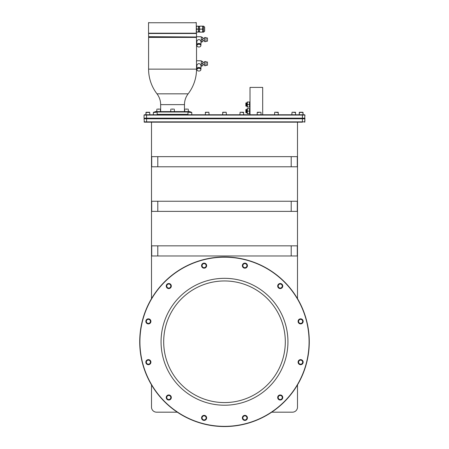 <?xml version="1.0" encoding="UTF-8"?>
<svg xmlns="http://www.w3.org/2000/svg" width="449" height="449" viewBox="0 0 449 449"><rect width="100%" height="100%" fill="white"/><g stroke="black" fill="none" stroke-linecap="round" stroke-linejoin="round"><path stroke-width="0.67" d="M309.282 341.768A84.782 84.782 0 0 1 224.5 426.55A84.782 84.782 0 0 1 139.718 341.768A84.782 84.782 0 0 1 224.5 256.991A84.782 84.782 0 0 1 309.282 341.768M224.5 426.348A84.58 84.58 0 0 1 139.92 341.768A84.58 84.58 0 0 1 224.5 257.193A84.58 84.58 0 0 1 309.08 341.768A84.58 84.58 0 0 1 224.5 426.348M287.944 341.768A63.444 63.444 0 0 1 224.5 405.217A63.444 63.444 0 0 1 161.056 341.768A63.444 63.444 0 0 1 224.5 278.324A63.444 63.444 0 0 1 287.944 341.768M298.085 362.163A2.531 2.531 0 0 1 300.622 359.632A2.531 2.531 0 0 1 303.154 362.163A2.531 2.531 0 0 1 300.622 364.7A2.531 2.531 0 0 1 298.085 362.163M277.69 397.494A2.531 2.531 0 0 1 280.227 394.957A2.531 2.531 0 0 1 282.758 397.494A2.531 2.531 0 0 1 280.227 400.025A2.531 2.531 0 0 1 277.69 397.494M242.365 417.89A2.531 2.531 0 0 1 244.896 415.359A2.531 2.531 0 0 1 247.433 417.89A2.531 2.531 0 0 1 244.896 420.421A2.531 2.531 0 0 1 242.365 417.89M201.567 417.89A2.531 2.531 0 0 1 204.104 415.359A2.531 2.531 0 0 1 206.635 417.89A2.531 2.531 0 0 1 204.104 420.421A2.531 2.531 0 0 1 201.567 417.89M166.242 397.494A2.531 2.531 0 0 1 168.773 394.957A2.531 2.531 0 0 1 171.31 397.494A2.531 2.531 0 0 1 168.773 400.025A2.531 2.531 0 0 1 166.242 397.494M145.846 362.163A2.531 2.531 0 0 1 148.378 359.632A2.531 2.531 0 0 1 150.915 362.163A2.531 2.531 0 0 1 148.378 364.7A2.531 2.531 0 0 1 145.846 362.163M145.846 321.372A2.531 2.531 0 0 1 148.378 318.841A2.531 2.531 0 0 1 150.915 321.372A2.531 2.531 0 0 1 148.378 323.909A2.531 2.531 0 0 1 145.846 321.372M166.242 286.047A2.531 2.531 0 0 1 168.773 283.51A2.531 2.531 0 0 1 171.31 286.047A2.531 2.531 0 0 1 168.773 288.578A2.531 2.531 0 0 1 166.242 286.047M201.567 265.651A2.531 2.531 0 0 1 204.104 263.114A2.531 2.531 0 0 1 206.635 265.651A2.531 2.531 0 0 1 204.104 268.182A2.531 2.531 0 0 1 201.567 265.651M242.365 265.651A2.531 2.531 0 0 1 244.896 263.114A2.531 2.531 0 0 1 247.433 265.651A2.531 2.531 0 0 1 244.896 268.182A2.531 2.531 0 0 1 242.365 265.651M277.69 286.047A2.531 2.531 0 0 1 280.227 283.51A2.531 2.531 0 0 1 282.758 286.047A2.531 2.531 0 0 1 280.227 288.578A2.531 2.531 0 0 1 277.69 286.047M298.085 321.372A2.531 2.531 0 0 1 300.622 318.841A2.531 2.531 0 0 1 303.154 321.372A2.531 2.531 0 0 1 300.622 323.909A2.531 2.531 0 0 1 298.085 321.372M282.258 286.047A2.037 2.037 0 0 0 280.227 284.009A2.037 2.037 0 0 0 278.189 286.047A2.037 2.037 0 0 0 280.227 288.078A2.037 2.037 0 0 0 282.258 286.047M246.933 265.651A2.037 2.037 0 0 0 244.896 263.614A2.037 2.037 0 0 0 242.864 265.651A2.037 2.037 0 0 0 244.896 267.683A2.037 2.037 0 0 0 246.933 265.651M206.136 265.651A2.037 2.037 0 0 0 204.104 263.614A2.037 2.037 0 0 0 202.067 265.651A2.037 2.037 0 0 0 204.104 267.683A2.037 2.037 0 0 0 206.136 265.651M170.811 286.047A2.037 2.037 0 0 0 168.773 284.009A2.037 2.037 0 0 0 166.742 286.047A2.037 2.037 0 0 0 168.773 288.078A2.037 2.037 0 0 0 170.811 286.047M170.811 397.494A2.037 2.037 0 0 0 168.773 395.457A2.037 2.037 0 0 0 166.742 397.494A2.037 2.037 0 0 0 168.773 399.531A2.037 2.037 0 0 0 170.811 397.494M282.258 397.494A2.037 2.037 0 0 0 280.227 395.457A2.037 2.037 0 0 0 278.189 397.494A2.037 2.037 0 0 0 280.227 399.531A2.037 2.037 0 0 0 282.258 397.494M285.311 341.768A60.811 60.811 0 0 0 224.5 280.956A60.811 60.811 0 0 0 163.689 341.768A60.811 60.811 0 0 0 224.5 402.579A60.811 60.811 0 0 0 285.311 341.768M150.415 321.372A2.037 2.037 0 0 1 148.378 323.409A2.037 2.037 0 0 1 146.346 321.372A2.037 2.037 0 0 1 148.378 319.34A2.037 2.037 0 0 1 150.415 321.372M150.415 362.163A2.037 2.037 0 0 1 148.378 364.201A2.037 2.037 0 0 1 146.346 362.163A2.037 2.037 0 0 1 148.378 360.132A2.037 2.037 0 0 1 150.415 362.163M206.136 417.89A2.037 2.037 0 0 1 204.104 419.927A2.037 2.037 0 0 1 202.067 417.89A2.037 2.037 0 0 1 204.104 415.853A2.037 2.037 0 0 1 206.136 417.89M246.933 417.89A2.037 2.037 0 0 1 244.896 419.927A2.037 2.037 0 0 1 242.864 417.89A2.037 2.037 0 0 1 244.896 415.853A2.037 2.037 0 0 1 246.933 417.89M292.434 412.176L271.729 412.176L292.434 412.176A5.057 5.057 0 0 0 297.496 407.12L297.496 384.894L297.496 407.12M302.654 321.372A2.037 2.037 0 0 1 300.622 323.409A2.037 2.037 0 0 1 298.585 321.372A2.037 2.037 0 0 1 300.622 319.34A2.037 2.037 0 0 1 302.654 321.372M302.654 362.163A2.037 2.037 0 0 1 300.622 364.201A2.037 2.037 0 0 1 298.585 362.163A2.037 2.037 0 0 1 300.622 360.132A2.037 2.037 0 0 1 302.654 362.163M151.504 384.894L151.504 407.12A5.057 5.057 0 0 0 156.566 412.176L177.271 412.176M304.647 122.173L304.95 121.864L302.413 121.864L302.413 122.173L144.359 122.173L146.587 122.173L146.587 121.864L144.05 121.864L144.353 122.173M144.05 121.864L144.353 122.167L144.05 118.777L144.353 118.469L144.05 118.777L146.587 118.777L146.587 118.469L144.05 118.166L144.353 118.469M144.05 115.073L144.05 118.166L146.587 118.166L146.587 115.073L144.05 115.073L146.587 114.77L145.953 114.77L146.155 112.239L149.753 112.441L145.953 112.441L145.953 114.77M299.449 112.239L303.047 112.441L299.247 112.441L299.247 114.77L299.449 112.239L302.845 112.239L299.449 112.239L302.845 112.239L303.047 114.77L144.353 114.77M304.95 120.949L304.647 118.469L304.95 115.073L304.647 114.77L302.413 114.77L302.413 115.073L146.587 115.073L146.587 114.77M222.597 114.77L222.799 112.239L226.195 112.239L222.597 112.441L226.195 112.239L222.799 112.239L226.195 112.239L226.397 114.77M205.283 114.77L205.485 112.239L208.88 112.239L205.283 112.441L208.88 112.239L205.485 112.239L208.88 112.239L209.082 114.77M293.736 112.441L295.638 112.441L293.736 112.441M291.839 114.77L292.041 112.239L295.436 112.239L292.041 112.239L295.436 112.239L295.638 114.77M276.427 112.441L278.329 112.441L276.427 112.441M274.53 114.77L274.732 112.239L278.127 112.239L274.732 112.239L278.127 112.239L278.329 114.77M259.118 112.441L257.215 112.441L259.118 112.441M257.215 114.77L257.215 112.441M241.803 112.441L243.706 112.441L241.803 112.441M239.906 114.77L240.108 112.239L243.504 112.239L240.108 112.239L243.504 112.239L243.706 114.77M189.871 112.441L191.774 112.441L189.871 112.441M187.974 114.77L187.974 112.441M155.264 112.441L153.362 112.441L155.264 112.441M153.362 114.77L153.362 112.441L155.264 112.239M149.551 112.239L146.155 112.239M156.959 112.239L153.564 112.239L154.826 112.014A0.404 0.404 0 0 1 155.231 111.61L189.893 111.61A0.404 0.404 0 0 1 190.297 112.014L191.571 112.239L188.176 112.239M260.813 112.239L257.417 112.239M189.871 112.239L191.774 112.441L191.774 114.77M160.652 104.634A17.736 17.736 0 0 0 156.982 93.83L188.142 93.83A17.736 17.736 0 0 0 184.472 104.634L160.652 104.634L160.652 111.61M188.142 93.83A40.539 40.539 0 0 0 196.533 69.135L196.533 66.474L196.87 66.474M196.51 42.251L196.46 37.402L148.591 37.402L148.591 69.135A40.539 40.539 0 0 0 156.982 93.83M196.46 37.402L196.095 36.992L149.001 36.992L196.095 36.992M148.894 33.192A0.303 0.303 0 0 0 148.591 33.495L148.591 36.689A0.303 0.303 90 0 0 148.894 36.992L196.196 36.992L196.533 36.717L196.533 33.495A0.303 0.303 0 0 0 196.23 33.192M148.54 22.753L148.54 33.192L196.28 33.192L196.269 22.753A0.303 0.297 -90 0 0 195.972 22.45L195.977 22.45A0.303 0.303 0 0 1 196.28 22.753L148.54 22.753L148.844 22.45M198.458 27.642L198.458 26.149L197.998 26.149L198.458 27.642L198.458 30.633L197.998 29.14L198.458 27.642M197.998 32.132L198.458 32.132L198.458 30.633L197.998 32.132L196.741 32.132L196.28 30.633L196.741 29.14L196.28 27.642L196.741 26.149L197.998 26.149M199.418 30.633L199.418 32.132L199.884 32.132L199.418 30.633L199.884 29.14L199.418 27.642L199.418 30.633M199.418 26.149L199.418 27.642L199.884 26.149L199.418 26.149M202.763 26.149L202.303 26.149L202.763 27.642L202.303 29.14L202.763 30.633L202.303 32.132L202.763 32.132L202.763 26.149L203.65 26.149L204.66 27.165L204.66 29.14C204.66 26.794 204.66 26.794 204.66 29.14C204.66 31.486 204.66 31.486 204.66 29.14L204.66 27.165M202.303 26.149L199.884 26.149M202.303 29.14L199.884 29.14M202.303 32.132L199.884 32.132M197.998 29.14L196.741 29.14M196.28 32.132L196.741 32.132M196.741 26.149L196.28 26.149M196.196 36.992L148.591 36.689M200.956 42.431L201.298 42.431L201.298 36.728L196.533 36.728M200.956 66.474L201.298 66.474L201.298 60.767L196.533 60.767L196.533 42.431L196.87 42.431M201.298 39.579L202.813 39.579L202.813 37.39L201.298 37.39M202.813 39.579L202.813 41.768L201.298 41.768M202.813 40.562L204.486 40.562M204.486 37.553L204.486 41.605L205.956 41.605L205.956 37.553L204.486 37.553M205.956 41.173L207.477 41.173L207.477 37.98L205.956 37.98M204.486 38.597L202.813 38.597M196.965 45.332A2.043 1.442 0 0 1 196.87 44.906L196.87 41.594C197.038 40.494 197.717 39.809 198.913 39.546C200.086 39.787 200.77 40.472 200.956 41.594L200.956 44.906A2.043 1.442 0 0 1 200.866 45.332M196.87 44.906A2.043 1.442 0 0 1 198.913 43.463A2.043 1.442 0 0 1 200.956 44.906M196.965 45.624L196.965 45.265A1.953 1.381 0 0 1 198.913 43.884A1.953 1.381 0 0 1 200.866 45.265L200.866 45.624A1.953 1.381 0 0 1 198.913 47.005A1.953 1.381 0 0 1 196.965 45.624A1.953 1.381 0 0 1 198.913 44.243A1.953 1.381 0 0 1 200.866 45.624M196.533 66.474L196.527 60.783M196.466 61.378L196.409 62.153M201.298 63.618L202.813 63.618L202.813 65.807L201.298 65.807M202.813 63.618L202.813 61.429L201.298 61.429M202.813 64.6L204.486 64.6M204.486 61.592L204.486 65.644L205.956 65.644L205.956 61.592L204.486 61.592M205.956 65.217L207.477 65.217L207.477 62.024L205.956 62.024M204.486 62.636L202.813 62.636M196.965 69.376A2.043 1.442 0 0 1 196.87 68.95L196.87 65.638C197.038 64.533 197.717 63.848 198.913 63.584C200.086 63.825 200.77 64.51 200.956 65.638L200.956 68.95A2.043 1.442 0 0 1 200.866 69.376M196.87 68.95A2.043 1.442 0 0 1 198.913 67.502A2.043 1.442 0 0 1 200.956 68.95M196.965 69.662L196.965 69.303A1.953 1.381 0 0 1 198.913 67.928A1.953 1.381 0 0 1 200.866 69.303L200.866 69.662A1.953 1.381 0 0 1 198.913 71.043A1.953 1.381 0 0 1 196.965 69.662A1.953 1.381 0 0 1 198.913 68.287A1.953 1.381 0 0 1 200.866 69.662M184.472 111.61L184.472 104.634M158.626 109.281C161.079 109.275 161.079 109.275 158.626 109.281C156.173 109.275 156.173 109.275 158.626 109.281M157.672 109.073L158.626 109.073C160.815 109.073 160.815 109.073 158.626 109.073L159.58 109.073M158.626 109.073C156.437 109.073 156.437 109.073 158.626 109.073L158.626 109.073M172.562 109.281C175.015 109.275 175.015 109.275 172.562 109.281C170.109 109.275 170.109 109.275 172.562 109.281M171.608 109.073L172.562 109.073C174.751 109.073 174.751 109.073 172.562 109.073L173.516 109.073M172.562 109.073C170.373 109.073 170.373 109.073 172.562 109.073L172.562 109.073M186.498 109.281C188.95 109.275 188.95 109.275 186.498 109.281C184.045 109.275 184.045 109.275 186.498 109.281M185.544 109.073L186.498 109.073C188.687 109.073 188.687 109.073 186.498 109.073L187.452 109.073M186.498 109.073C184.309 109.073 184.309 109.073 186.498 109.073L186.498 109.073M149.753 112.441L149.753 114.77L149.753 112.441M157.161 112.441L157.161 114.77M261.015 112.441L261.015 114.77M303.047 112.441L303.047 114.77M262.682 114.77L262.682 87.409L250.014 87.409L250.014 114.77M247.247 110.297L247.371 108.591L247.371 111.122L249.498 111.122L249.498 113.76L250.014 113.76M249.498 111.122L249.498 108.591L247.371 108.591M247.371 111.122L247.371 113.659L247.247 111.947M249.498 113.659L247.371 113.659M247.225 108.591L246.759 109.853L246.759 112.39L247.225 113.659M246.479 112.693L246.479 109.55L245.85 109.55L245.85 112.693L246.479 112.693L245.85 112.693M250.014 108.49L249.498 108.591M247.247 103.708L247.371 102.002L247.371 104.533L249.498 104.533L249.498 107.171L250.014 107.171M249.498 104.533L249.498 102.002L247.371 102.002M247.371 104.533L247.371 107.07L247.247 105.363M249.498 107.07L247.371 107.07M247.225 102.002L246.759 103.27L246.759 105.801L247.225 107.07M246.479 106.104L246.479 102.961L245.85 102.961L245.85 106.104L246.479 106.104L245.85 106.104M250.014 101.901L249.498 102.002M304.95 115.073L304.647 114.77L304.95 115.073L302.413 115.073L302.413 116.931M304.647 122.167L304.95 118.166L146.587 118.166L146.587 118.469L145.01 118.469M304.647 118.469L146.587 118.469L146.587 118.777L302.413 118.777L302.413 115.073M304.95 118.777L302.413 118.777L302.413 121.864L146.587 121.864L146.587 118.777M151.504 122.173L151.504 298.647M297.496 298.647L297.496 122.173M157.79 245.839L297.289 245.839L297.289 255.975L157.79 255.975L157.79 245.839L151.711 245.839L151.711 255.975L157.79 255.975M291.21 245.839L291.21 255.975M157.79 201.247L297.289 201.247L297.289 211.378L157.79 211.378L157.79 201.247L151.711 201.247L151.711 211.378L157.79 211.378M291.21 201.247L291.21 211.378M157.79 156.65L297.289 156.65L297.289 166.787L157.79 166.787L157.79 156.65L151.711 156.65L151.711 166.787L157.79 166.787M291.21 156.65L291.21 166.787M187.974 114.366L157.161 114.366M190.297 112.014L154.826 112.014M196.533 69.135L148.591 69.135M196.533 33.495L148.591 33.495M202.763 32.132L203.65 32.132L203.65 26.149M148.591 37.402L149.001 36.992M198.458 31.671L199.418 31.671M204.66 29.14L204.66 31.116L204.66 29.14M203.65 32.132L204.66 31.116M198.458 26.603L199.418 26.603M160.529 111.61L160.321 109.073M156.931 109.073L156.723 111.61M174.465 111.61L174.257 109.073M170.867 109.073L170.659 111.61M188.4 111.61L188.198 109.073M184.803 109.073L184.595 111.61M246.759 112.289L246.479 112.289M246.759 109.954L246.479 109.954M246.759 105.7L246.479 105.7M246.759 103.371L246.479 103.371"/></g></svg>
